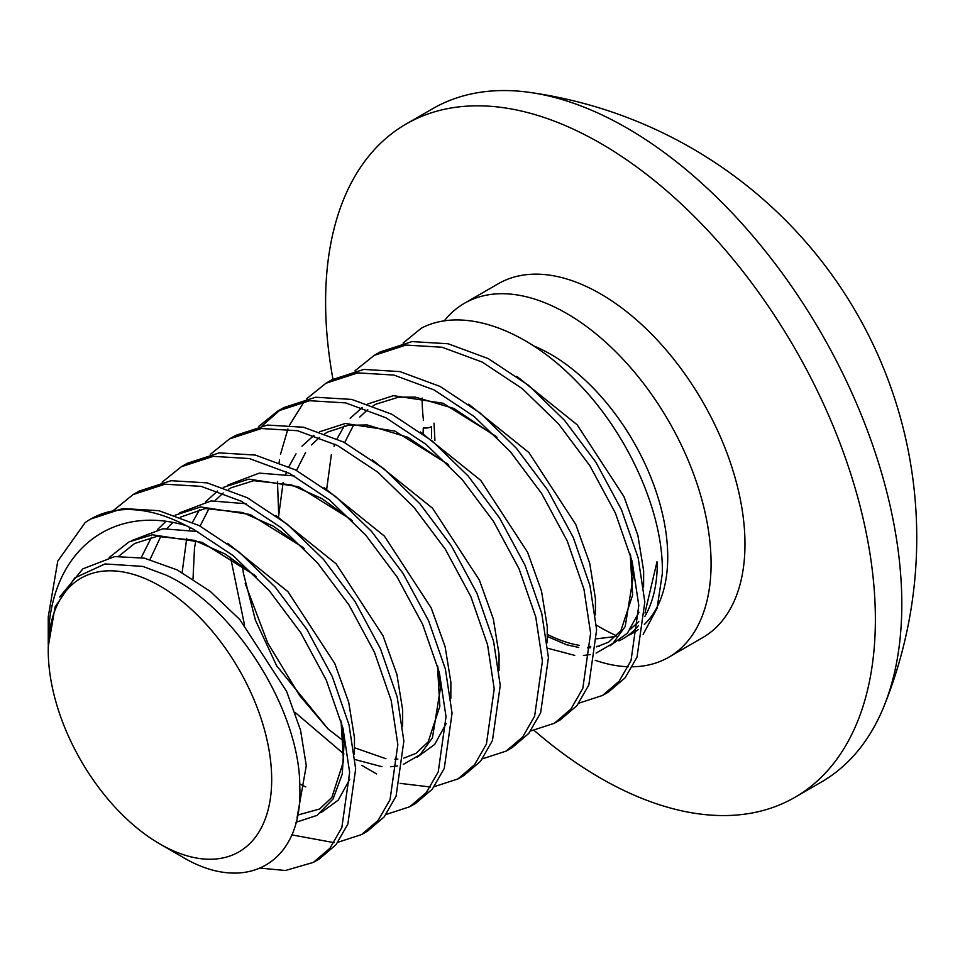<?xml version="1.0" encoding="UTF-8"?>
<svg xmlns="http://www.w3.org/2000/svg" width="965" height="965" viewBox="0 0 965 965"><rect width="100%" height="100%" fill="white"/><g stroke="black" fill="none" stroke-linecap="round" stroke-linejoin="round"><path stroke-width="1.45" d="M354.903 370.898L374.131 355.422L406 345.06L442.115 347.243L482.259 362.104L522.403 388.726L558.518 423.852L589.88 465.733L615.417 513.127L632.135 561.316L638.794 605.417L631.014 660.591L619.132 681.254L602.57 695.439L578.855 703.171M602.57 695.439L608.589 691.953L625.151 677.78L637.033 657.105L644.825 601.931L638.167 557.842L621.448 509.653L595.9 462.259L564.549 420.366L528.434 385.24L488.278 358.618L448.134 343.769L412.019 341.586L380.162 351.935L374.131 355.422M48.25 644.439L48.25 616.828L57.767 561.123L85.125 522.632A204.339 117.971 60 0 1 90.565 519.134A204.339 117.971 60 0 1 186.305 525.696L193.097 529.049L233.253 555.671L269.356 590.785L300.718 632.678L326.267 680.072L342.985 728.261L349.644 772.362L341.851 827.524L329.97 848.199L313.408 862.384L285.423 870.502L260.514 868.15M313.408 862.384L319.439 858.898L335.989 844.713L347.87 824.05L355.663 768.876L349.004 724.787L332.286 676.598L306.749 629.204L275.387 587.311L239.272 552.185L199.128 525.563L158.972 510.714L122.857 508.531L90.782 519.013M113.942 510.015L133.17 494.538L165.027 484.189L201.142 486.372L241.286 501.221L281.442 527.843L317.557 562.969L348.908 604.85L374.456 652.256L391.175 700.433L397.833 744.534L390.041 799.708L378.159 820.371L361.61 834.556L337.883 842.288M334.059 842.65L291.756 834.87M361.61 834.556L367.629 831.082L384.191 816.897L396.072 796.234L403.853 741.06L397.194 696.959L380.475 648.77L354.939 601.376L323.577 559.495L287.461 524.369L247.317 497.747L207.173 482.886L171.058 480.703L139.189 491.064L133.17 494.538M162.132 482.198L181.36 466.71L213.229 456.361L249.332 458.544L289.488 473.393L329.632 500.015L365.747 535.141L397.11 577.034L422.646 624.427L439.365 672.617L446.023 716.706L438.243 771.879L426.361 792.542L409.799 806.728L386.084 814.472M409.799 806.728L415.819 803.254L432.38 789.068L444.262 768.405L452.054 713.231L445.396 669.131L428.677 620.953L403.129 573.548L371.766 531.667L335.663 496.541L295.507 469.919L255.363 455.07L219.248 452.887L187.391 463.236L181.36 466.71M210.334 454.37L229.549 438.894L261.418 428.532L297.534 430.716L337.678 445.577L377.822 472.199L413.937 507.325L445.299 549.206L470.848 596.599L487.566 644.789L494.213 688.889L486.432 744.063L474.551 764.726L457.989 778.912L434.274 786.644M430.438 787.006L400.149 783.375M376.579 773.918L361.779 765.354M457.989 778.912L464.02 775.426L480.57 761.252L492.452 740.577L500.244 685.403L493.585 641.315L476.867 593.125L451.318 545.732L419.968 503.839L383.853 468.713L343.697 442.091L303.553 427.242L267.438 425.058L235.581 435.408L229.549 438.894M258.524 426.542L277.751 411.066L309.608 400.716L345.723 402.9L385.867 417.749L426.023 444.37L462.139 479.496L493.489 521.377L519.037 568.783L535.756 616.961L542.414 661.061L534.622 716.235L522.74 736.898L506.191 751.084L482.464 758.816M506.179 751.084L512.21 747.61L528.772 733.424L540.653 712.761L548.434 657.587L541.775 613.487L525.057 565.297L499.52 517.903L468.158 476.022L432.043 440.896L391.899 414.274L351.743 399.413L315.639 397.23L283.77 407.592L277.751 411.066M306.713 398.726L325.941 383.238L357.798 372.888L393.913 375.071L434.069 389.92L474.213 416.542L510.328 451.668L541.691 493.561L567.227 540.955L583.946 589.145L590.604 633.233L582.812 688.407L570.93 709.082L554.38 723.255L530.666 731M554.38 723.255L560.4 719.781L576.961 705.596L588.843 684.933L596.623 629.759L589.977 585.671L573.258 537.481L547.71 490.075L516.347 448.194L480.232 413.068L440.088 386.446L399.944 371.597L363.829 369.414L331.96 379.764L325.941 383.238M280.803 409.389L262.106 425.83M245.207 583.548L267.715 642.919L299.572 695.488L327.931 728.865M278.632 513.078L277.474 481.511M279.126 462.428L279.512 459.871M280.477 454.382L287.92 429.003M289.633 424.998L304.277 401.488M444.117 321.019A204.339 117.971 60 0 1 464.43 303.287A204.339 117.971 60 0 1 566.6 313.408A204.339 117.971 60 0 1 711.084 563.681A204.339 117.971 60 0 1 668.769 657.225A204.339 117.971 60 0 1 632.521 666.779M332.961 379.197A388.75 224.447 60 0 1 406.12 124.027A388.75 224.447 60 0 1 600.483 143.278A388.75 224.447 60 0 1 854.447 485.841A388.75 224.447 60 0 1 794.858 797.355A388.75 224.447 60 0 1 600.483 778.104A388.75 224.447 60 0 1 534.212 730.469M406.12 124.027L432.549 108.768A388.75 224.447 60 0 1 529.713 92.399A388.75 224.447 60 0 1 626.924 128.019A388.75 224.447 60 0 1 901.805 604.126A388.75 224.447 60 0 1 884.037 706.127A388.75 224.447 60 0 1 821.287 782.096L794.858 797.355M628.312 666.743A204.339 117.971 60 0 1 595.224 660.325M464.43 303.287L498.314 283.722A204.339 117.971 60 0 1 600.483 293.843A204.339 117.971 60 0 1 733.979 473.911A204.339 117.971 60 0 1 702.653 637.648L668.769 657.225M616.611 635.802A204.339 117.971 60 0 1 600.483 627.527A204.339 117.971 60 0 1 596.37 625.091M159.961 844.025A157.995 91.217 60 0 1 48.25 650.519A157.995 91.217 60 0 1 159.961 586.02A157.995 91.217 60 0 1 271.684 779.515A157.995 91.217 60 0 1 159.961 844.025L181.517 856.462C246.003 895.592 303.191 863.084 299.777 786.415C300.055 712.013 236.353 607.347 166.233 575.164L142.832 566.407L104.968 563.934L74.715 577.963L55.053 607.021L48.25 646.671M423.104 433.394L423.285 427.881A8.516 4.921 0 0 0 431.512 426.614L431.62 438.363M643.124 634.379L657.069 608.348L662.304 573.765C664.004 513.778 628.106 433.044 576.322 381.259C524.972 328.172 462.163 306.689 421.331 328.184L403.105 343.07M186.305 525.696C111.108 503.091 47.9 551.944 48.262 642.967L48.25 643.993M423.466 420.475A204.339 117.971 60 0 1 422.103 398.038M533.512 345.832A165.473 95.535 60 0 1 667.732 556.974A165.473 95.535 60 0 1 644.355 624.5M638.167 629.675A165.473 95.535 60 0 1 628.082 635.452M657.298 562.993A165.473 95.535 60 0 1 644.873 616.418M638.528 625.549A165.473 95.535 60 0 1 618.963 640.869M599.241 646.188A165.473 95.535 60 0 1 596.587 646.381M590.701 646.466A165.473 95.535 60 0 1 588.336 646.369M579.531 645.38A165.473 95.535 60 0 1 547.469 634.439M610.037 645.778L627.419 633.173L638.963 612.232M643.607 587.046L643.643 570.882L637.889 535.382L623.945 496.589L577.106 424.733L516.866 376.35M595.405 614.862L595.441 598.71L589.699 563.21L575.755 524.417L528.904 452.561L468.676 404.166M547.215 642.69L547.252 626.526L541.498 591.026L527.566 552.245L480.715 480.377L420.475 431.994M499.026 670.518L499.062 654.354L493.308 618.855L479.364 580.062L432.525 508.205L372.285 459.822M417.266 757.079L434.648 744.473L446.192 723.533M450.836 698.334L450.872 682.183L445.118 646.683L431.174 607.89L384.335 536.033L324.095 487.639M294.192 475.914L259.296 473.115L228.042 484.961M402.634 726.163L402.67 709.999L396.917 674.499L382.984 635.718L336.134 563.85L275.906 515.467M246.003 503.73L211.094 500.931L179.84 512.789M320.887 812.723L338.269 800.118L349.812 779.177M354.445 753.991L354.481 737.827L348.727 702.327L334.795 663.534L287.944 591.678L227.704 543.295M197.813 531.558L162.904 528.76L131.65 540.617M297.063 817.669L306.291 765.655L300.537 730.155L286.593 691.362L239.754 619.506L210.141 591.268L177.234 569.941L144.316 558.144L114.714 556.588L82.894 568.831L59.613 597.058M48.371 641.158L48.262 642.967M547.806 648.275L574.73 655.392M583.415 655.464L590.242 654.596M596.093 653.088L612.884 643.402L625.199 626.526L633.209 576.901L630.591 555.418M495.95 436.24L443.019 403.237L393.431 395.662L367.846 403.937M362.165 407.532L350.162 418.34M344.24 425.999L337.05 438.822M334.819 444.129L334.023 446.252M331.321 454.817L326.713 489.038M447.76 464.069L394.83 431.066L345.241 423.49L319.644 431.765M313.963 435.36L301.973 446.168M296.038 453.815L288.861 466.65M286.629 471.945L285.833 474.08M283.119 482.645L278.523 516.866M230.539 557.3L244.519 625.018M295.097 712.435L343.926 753.991M355.036 759.564L381.959 766.693M390.644 766.753L397.471 765.884M403.322 764.389L420.113 754.69L432.429 737.827L440.438 688.202L437.82 666.719M351.369 519.713L298.45 486.71L248.861 479.135L223.265 487.409M217.583 491.004L205.581 501.812M199.659 509.472L192.481 522.294M190.238 527.602L189.442 529.725M186.74 538.289L182.132 572.51M299.705 783.978L305.821 786.933M303.179 547.541L250.249 514.538L200.66 506.963L175.075 515.226M165.558 521.739L157.391 529.64M151.469 537.288L141.252 557.553M295.99 822.264L317.039 815.389L333.07 798.948L342.249 774.159L344.047 743.846L341.441 722.363M254.989 575.369L202.059 542.354L152.47 534.791L129.045 541.884L109.202 557.468M434.009 423.14L434.938 440.462M596.792 638.806L615.96 636.454M884.037 706.127A449.738 449.738 0 0 0 529.713 92.399M657.008 561.726L644.97 613.004M638.77 621.569L630.603 629.108M48.25 650.519L48.25 646.912M547.457 636.502L566.334 644.692L578.723 647.455M587.637 647.925L590.652 647.744M596.551 646.864L608.662 642.111L620.893 630.652L632.618 595.055L630.229 554.079M497.059 437.362L453.924 408.46L415.481 397.134L398.557 397.182L376.036 404.142L373.105 405.843M367.749 409.57L359.716 417.085M353.769 424.697L344.674 442.609M448.858 465.178L407.869 437.314L367.231 424.962L348.401 425.263L327.81 431.982L324.916 433.659M319.56 437.398L311.514 444.913M305.579 452.525L296.484 470.425M242.348 565.381L243.373 573.089L255.399 620.085L276.641 665.778L328.221 729.118L343.661 741.011M354.686 747.803L385.952 758.743M394.854 759.214L397.882 759.045M403.78 758.152L415.927 753.388L428.158 741.904L439.859 706.223L437.447 665.368M352.478 520.835L321.948 498.616L291.442 484.888L253.759 480.679L231.298 487.699L228.536 489.315M223.168 493.043L215.135 500.558M209.188 508.169L200.105 526.082M195.835 540.786L194.496 547.987L193.012 578.964M304.289 548.651L273.445 526.251L242.637 512.524L205.207 508.543L180.346 517.144M172.675 522.765L166.933 528.386M160.998 535.997L150.021 559.483M298.475 814.87L319.656 808.972L331.864 797.416L343.504 761.421L341.067 721.024M256.087 576.479L225.219 554.067L194.387 540.328L156.993 536.371L134.63 543.512L118.743 556.202"/></g></svg>
